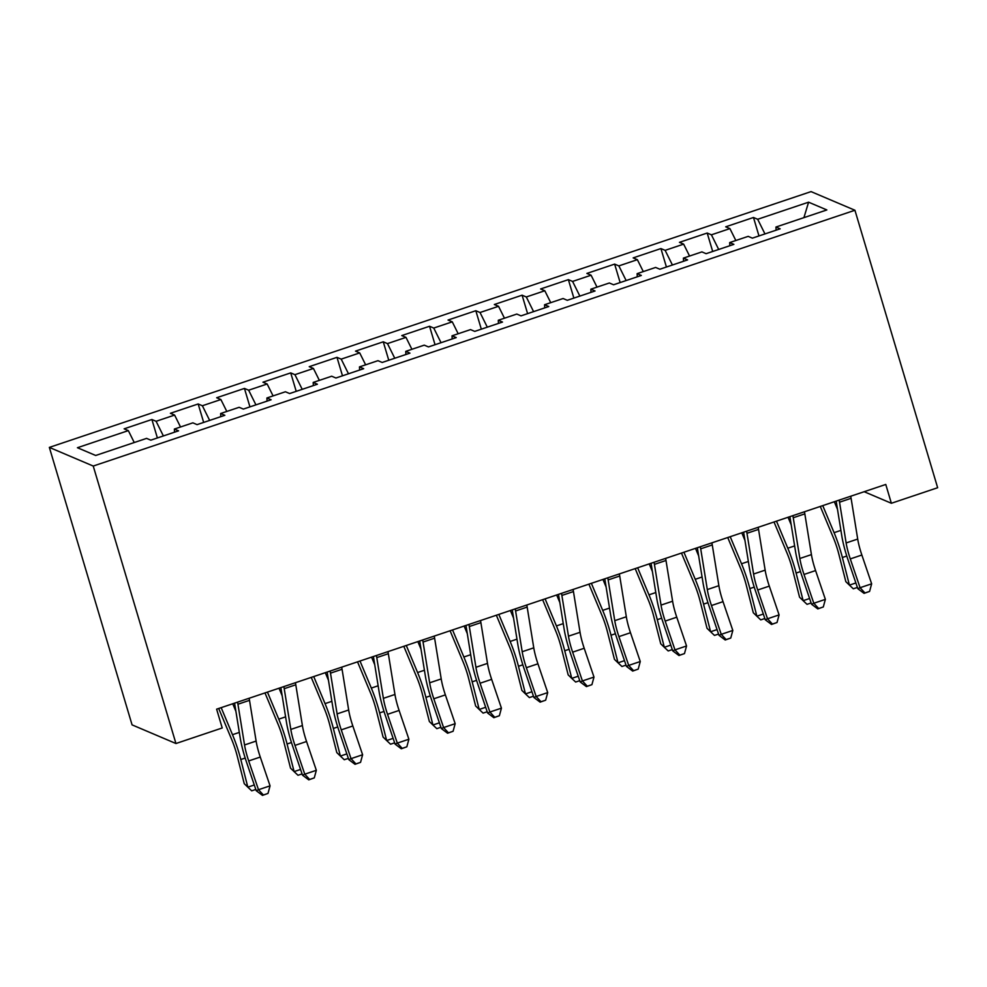 <?xml version="1.0" encoding="UTF-8"?>
<svg xmlns="http://www.w3.org/2000/svg" width="987" height="987" viewBox="0 0 987 987"><rect width="100%" height="100%" fill="white"/><g stroke="black" fill="none" stroke-linecap="round" stroke-linejoin="round"><path stroke-width="1.48" d="M864.168 491.711L891.372 503.271L885.771 484.457L216.622 709.172L222.223 727.974L175.945 743.519L132.073 724.877L49.35 447.395L811.055 191.614L854.927 210.256L93.234 466.049L49.35 447.395M803.924 217.646L808.587 202.187L757.683 219.274L753.476 217.485L725.704 226.813L729.924 228.602L711.405 234.82L707.198 233.031L679.438 242.346L683.646 244.134L665.139 250.353L660.92 248.564L633.16 257.891L637.368 259.68L618.861 265.898L614.642 264.109L586.883 273.436L591.09 275.225L572.583 281.431L568.376 279.642L540.605 288.969L544.812 290.758L526.305 296.976L522.098 295.187L494.327 304.514L498.546 306.303L480.027 312.509L475.82 310.72L448.049 320.047L452.268 321.836L433.749 328.054L429.542 326.265L401.783 335.592L405.99 337.381L387.484 343.599L383.264 341.81L355.505 351.125L359.712 352.914L341.206 359.132L336.986 357.343L309.227 366.67L313.434 368.459L294.928 374.678L290.721 372.889L262.949 382.203L267.156 383.992L248.65 390.21L244.443 388.422L216.671 397.749L220.891 399.538L202.372 405.756L198.165 403.967L170.393 413.294L174.613 415.083L156.094 421.289L151.887 419.5L124.128 428.827L128.335 430.616L134.244 442.521M808.587 202.187L826.847 209.947L775.942 227.035L776.115 230.181M128.335 430.616L77.43 447.716L95.69 455.476L146.594 438.376L150.801 440.165L178.573 430.838L174.366 429.049L192.872 422.843L197.079 424.632L224.851 415.305L220.632 413.516L239.15 407.298L243.357 409.087L271.129 399.76L266.909 397.971L285.428 391.765L289.635 393.554L317.395 384.227L313.187 382.438L331.694 376.22L335.913 378.009L363.672 368.682L359.465 366.893L377.972 360.674L382.191 362.463L409.95 353.149L405.743 351.36L424.25 345.142L428.457 346.93L456.228 337.603L452.021 335.814L470.528 329.596L474.735 331.385L502.506 322.058L498.287 320.269L516.806 314.063L521.013 315.852L548.784 306.525L544.565 304.736L563.083 298.518L567.291 300.307L595.05 290.98L590.843 289.191L609.349 282.985L613.569 284.774L641.328 275.447L637.121 273.658L655.627 267.44L659.847 269.229L687.606 259.902L683.399 258.113L701.905 251.895L706.112 253.684L733.884 244.369L729.677 242.58L748.183 236.362L752.39 238.151L780.162 228.824L775.942 227.035M156.094 421.289L163.386 435.946M174.613 415.083L180.522 426.989M202.372 405.756L209.651 420.4M220.891 399.538L226.8 411.443M174.366 429.049L174.526 432.207M248.65 390.21L255.929 404.867M267.156 383.992L273.078 395.91M220.632 413.516L220.804 416.662M294.928 374.678L302.207 389.322M313.434 368.459L319.356 380.365M266.909 397.971L267.07 401.129M341.206 359.132L348.485 373.789M359.712 352.914L365.634 364.82M313.187 382.438L313.348 385.584M387.484 343.599L394.763 358.244M405.99 337.381L411.9 349.287M359.465 366.893L359.626 370.039M433.749 328.054L441.041 342.711M452.268 321.836L458.178 333.742M405.743 351.36L405.904 354.506M480.027 312.509L487.307 327.166M498.546 306.303L504.456 318.209M452.021 335.814L452.182 338.96M526.305 296.976L533.585 311.621M544.812 290.758L550.734 302.664M498.287 320.269L498.46 323.428M572.583 281.431L579.862 296.088M591.09 275.225L597.012 287.131M544.565 304.736L544.725 307.882M618.861 265.898L626.14 280.542M637.368 259.68L643.29 271.585M590.843 289.191L591.003 292.349M665.139 250.353L672.418 265.01M683.646 244.134L689.555 256.04M637.121 273.658L637.281 276.804M711.405 234.82L718.696 249.464M729.924 228.602L735.833 240.507M683.399 258.113L683.559 261.259M757.683 219.274L764.962 233.931M729.677 242.58L729.837 245.726M891.372 503.271L937.65 487.726L854.927 210.256M175.945 743.519L93.234 466.049M753.476 217.485L758.978 235.942M707.198 233.031L712.7 251.475M660.92 248.564L666.422 267.021M614.642 264.109L620.144 282.553M568.376 279.642L573.866 298.099M522.098 295.187L527.601 313.632M475.82 310.72L481.323 329.177M429.542 326.265L435.045 344.722M383.264 341.81L388.767 360.255M336.986 357.343L342.489 375.8M290.721 372.889L296.211 391.333M244.443 388.422L249.945 406.878M198.165 403.967L203.667 422.411M151.887 419.5L157.389 437.957M850.708 496.227A17.421 3.43 71.4 0 1 851.102 498.312L857.703 539.062A24.897 4.898 -108.6 0 0 861.861 555.027L871.644 583.823L860.072 587.709L864.957 592.965L864.057 593.372L869.584 591.423L864.957 592.965M839.147 500.113A17.421 3.43 71.4 0 1 839.53 502.198L846.13 542.949A24.897 4.898 -108.6 0 0 850.288 558.913L860.072 587.709L857.826 588.708L848.043 559.913A37.346 7.341 71.4 0 1 841.812 535.966L836.162 501.112M857.826 588.708L864.057 593.372M869.584 591.423L871.644 583.823M820.283 506.442L833.262 537.483A24.897 4.898 71.4 0 1 838.802 554.04L845.834 581.664L849.412 585.131L842.38 557.507A37.346 7.341 -108.6 0 0 834.077 532.672L822.751 505.615M857.395 587.425L853.311 588.807L849.412 585.131L855.877 582.959M837.494 509.292L834.323 501.729M804.442 511.772A17.421 3.43 71.4 0 1 804.824 513.857L811.425 554.608A24.897 4.898 -108.6 0 0 815.583 570.572L825.366 599.368L813.806 603.254L818.679 608.51L817.779 608.905L823.306 606.956L818.679 608.51M792.869 515.658A17.421 3.43 71.4 0 1 793.252 517.743L799.852 558.494A24.897 4.898 -108.6 0 0 804.01 574.459L813.806 603.254L811.561 604.254L801.765 575.458A37.346 7.341 71.4 0 1 795.534 551.499L789.884 516.657M811.561 604.254L817.779 608.905M823.306 606.956L825.366 599.368M758.164 527.305A17.421 3.43 71.4 0 1 758.547 529.402L765.147 570.141A24.897 4.898 -108.6 0 0 769.305 586.118L779.088 614.901L767.528 618.787L772.402 624.055L771.501 624.45L777.028 622.501L772.402 624.055M746.591 531.191A17.421 3.43 71.4 0 1 746.974 533.276L753.587 574.027A24.897 4.898 -108.6 0 0 757.732 589.992L767.528 618.787L765.283 619.787L755.499 590.991A37.346 7.341 71.4 0 1 749.256 567.044L743.618 532.19M765.283 619.787L771.501 624.45M777.028 622.501L779.088 614.901M774.005 521.987L786.997 553.016A24.897 4.898 71.4 0 1 792.536 569.573L799.556 597.197L803.134 600.676L796.114 573.052A37.346 7.341 -108.6 0 0 787.799 548.217L776.485 521.161M811.117 602.971L807.033 604.34L803.134 600.676L809.599 598.504M791.216 524.837L788.045 517.274M727.74 537.533L740.719 568.561A24.897 4.898 71.4 0 1 746.258 585.118L753.291 612.742L756.869 616.209L749.836 588.585A37.346 7.341 -108.6 0 0 741.521 563.762L730.207 536.694M764.851 618.516L760.755 619.885L756.869 616.209L763.321 614.037M744.938 540.37L741.78 532.807M711.886 542.85A17.421 3.43 71.4 0 1 712.269 544.935L718.869 585.686A24.897 4.898 -108.6 0 0 723.027 601.651L732.823 630.446L721.25 634.333L726.124 639.588L725.235 639.995L730.75 638.034L726.124 639.588M700.314 546.736A17.421 3.43 71.4 0 1 700.708 548.821L707.309 589.572A24.897 4.898 -108.6 0 0 711.467 605.537L721.25 634.333L719.005 635.332L709.221 606.536A37.346 7.341 71.4 0 1 702.978 582.577L697.34 547.736M719.005 635.332L725.235 639.995M730.75 638.034L732.823 630.446M665.608 558.395A17.421 3.43 71.4 0 1 665.991 560.48L672.603 601.219A24.897 4.898 -108.6 0 0 676.761 617.196L686.545 645.979L674.972 649.865L679.858 655.134L678.957 655.528L684.484 653.579L679.858 655.134M654.036 562.269A17.421 3.43 71.4 0 1 654.43 564.367L661.031 605.105A24.897 4.898 -108.6 0 0 665.189 621.082L674.972 649.865L672.727 650.865L662.943 622.081A37.346 7.341 71.4 0 1 656.7 598.122L651.062 563.281M672.727 650.865L678.957 655.528M684.484 653.579L686.545 645.979M681.462 553.065L694.441 584.107A24.897 4.898 71.4 0 1 699.98 600.664L707.013 628.275L710.591 631.754L703.558 604.13A37.346 7.341 -108.6 0 0 695.243 579.295L683.929 552.239M718.573 634.049L714.477 635.418L710.591 631.754L717.056 629.583M698.66 555.915L695.502 548.353M635.184 568.611L648.163 599.64A24.897 4.898 71.4 0 1 653.702 616.196L660.735 643.82L664.313 647.287L657.28 619.676A37.346 7.341 -108.6 0 0 648.977 594.84L637.651 567.772M672.295 649.594L668.211 650.964L664.313 647.287L670.778 645.116M652.382 571.461L649.224 563.898M619.33 573.928A17.421 3.43 71.4 0 1 619.725 576.013L626.326 616.764A24.897 4.898 -108.6 0 0 630.483 632.729L640.267 661.524L628.694 665.411L633.58 670.666L632.679 671.074L638.207 669.112L633.58 670.666M607.77 577.814A17.421 3.43 71.4 0 1 608.152 579.9L614.753 620.65A24.897 4.898 -108.6 0 0 618.911 636.615L628.694 665.411L626.449 666.41L616.665 637.614A37.346 7.341 71.4 0 1 610.435 613.667L604.784 578.814M626.449 666.41L632.679 671.074M638.207 669.112L640.267 661.524M588.906 584.144L601.885 615.185A24.897 4.898 71.4 0 1 607.424 631.742L614.457 659.365L618.035 662.832L611.002 635.209A37.346 7.341 -108.6 0 0 602.699 610.373L591.373 583.317M626.017 665.127L621.933 666.496L618.035 662.832L624.5 660.661M606.104 586.994L602.946 579.431M573.052 589.473A17.421 3.43 71.4 0 1 573.447 591.558L580.048 632.309A24.897 4.898 -108.6 0 0 584.205 648.274L593.989 677.07L582.416 680.944L587.302 686.212L586.401 686.607L591.929 684.657L587.302 686.212M561.492 593.36A17.421 3.43 71.4 0 1 561.874 595.445L568.475 636.183A24.897 4.898 -108.6 0 0 572.633 652.16L582.416 680.944L580.171 681.943L570.387 653.16A37.346 7.341 71.4 0 1 564.157 629.2L558.506 594.359M580.171 681.943L586.401 686.607M591.929 684.657L593.989 677.07M542.628 599.689L555.607 630.718A24.897 4.898 71.4 0 1 561.147 647.275L568.179 674.898L571.757 678.377L564.724 650.754A37.346 7.341 -108.6 0 0 556.421 625.918L545.095 598.862M579.739 680.672L575.655 682.042L571.757 678.377L578.222 676.206M559.839 602.539L556.668 594.976M526.787 605.006A17.421 3.43 71.4 0 1 527.169 607.091L533.77 647.842A24.897 4.898 -108.6 0 0 537.927 663.807L547.711 692.603L536.151 696.489L541.024 701.745L540.123 702.152L545.651 700.19L541.024 701.745M515.214 608.893A17.421 3.43 71.4 0 1 515.596 610.978L522.197 651.728A24.897 4.898 -108.6 0 0 526.355 667.693L536.151 696.489L533.905 697.488L524.109 668.692A37.346 7.341 71.4 0 1 517.879 644.745L512.228 609.892M533.905 697.488L540.123 702.152M545.651 700.19L547.711 692.603M496.35 615.222L509.341 646.263A24.897 4.898 71.4 0 1 514.881 662.82L521.901 690.444L525.479 693.91L518.459 666.287A37.346 7.341 -108.6 0 0 510.143 641.451L498.83 614.395M533.461 696.205L529.377 697.587L525.479 693.91L531.944 691.739M513.561 618.072L510.39 610.509M480.509 620.552A17.421 3.43 71.4 0 1 480.891 622.637L487.492 663.387A24.897 4.898 -108.6 0 0 491.649 679.352L501.433 708.148L489.873 712.034L494.746 717.29L493.845 717.685L499.373 715.735L494.746 717.29M468.936 624.438A17.421 3.43 71.4 0 1 469.318 626.523L475.931 667.274A24.897 4.898 -108.6 0 0 480.077 683.238L489.873 712.034L487.627 713.033L477.844 684.238A37.346 7.341 71.4 0 1 471.601 660.278L465.963 625.437M487.627 713.033L493.845 717.685M499.373 715.735L501.433 708.148M450.084 630.767L463.063 661.796A24.897 4.898 71.4 0 1 468.603 678.353L475.635 705.976L479.213 709.456L472.181 681.832A37.346 7.341 -108.6 0 0 463.865 656.997L452.552 629.94M487.196 711.75L483.099 713.12L479.213 709.456L485.666 707.284M467.283 633.617L464.124 626.054M434.231 636.084A17.421 3.43 71.4 0 1 434.613 638.182L441.214 678.92A24.897 4.898 -108.6 0 0 445.371 694.897L455.167 723.681L443.595 727.567L448.468 732.835L447.58 733.23L453.095 731.281L448.468 732.835M422.658 639.971A17.421 3.43 71.4 0 1 423.053 642.056L429.653 682.807A24.897 4.898 -108.6 0 0 433.811 698.771L443.595 727.567L441.349 728.566L431.566 699.771A37.346 7.341 71.4 0 1 425.323 675.824L419.685 640.97M441.349 728.566L447.58 733.23M453.095 731.281L455.167 723.681M403.806 646.312L416.785 677.341A24.897 4.898 71.4 0 1 422.325 693.898L429.357 721.522L432.935 724.989L425.903 697.365A37.346 7.341 -108.6 0 0 417.587 672.529L406.274 645.473M440.918 727.283L436.822 728.665L432.935 724.989L439.4 722.817M421.005 649.15L417.846 641.587M387.953 651.63A17.421 3.43 71.4 0 1 388.335 653.715L394.948 694.466A24.897 4.898 -108.6 0 0 399.106 710.43L408.889 739.226L397.317 743.112L402.202 748.368L401.302 748.775L406.829 746.814L402.202 748.368M376.38 655.516A17.421 3.43 71.4 0 1 376.775 657.601L383.375 698.352A24.897 4.898 -108.6 0 0 387.533 714.317L397.317 743.112L395.071 744.112L385.288 715.316A37.346 7.341 71.4 0 1 379.045 691.356L373.407 656.515M395.071 744.112L401.302 748.775M406.829 746.814L408.889 739.226M357.528 661.845L370.507 692.886A24.897 4.898 71.4 0 1 376.047 709.443L383.079 737.055L386.657 740.534L379.625 712.91A37.346 7.341 -108.6 0 0 371.322 688.075L359.996 661.019M394.64 742.829L390.556 744.198L386.657 740.534L393.122 738.362M374.727 664.695L371.568 657.132M341.675 667.175A17.421 3.43 71.4 0 1 342.07 669.26L348.67 709.998A24.897 4.898 -108.6 0 0 352.828 725.976L362.611 754.759L351.039 758.645L355.925 763.913L355.024 764.308L360.551 762.359L355.925 763.913M330.114 671.049A17.421 3.43 71.4 0 1 330.497 673.146L337.098 713.885A24.897 4.898 -108.6 0 0 341.255 729.862L351.039 758.645L348.793 759.645L339.01 730.861A37.346 7.341 71.4 0 1 332.779 706.902L327.129 672.061M348.793 759.645L355.024 764.308M360.551 762.359L362.611 754.759M311.25 677.39L324.229 708.419A24.897 4.898 71.4 0 1 329.769 724.976L336.801 752.6L340.379 756.067L333.347 728.455A37.346 7.341 -108.6 0 0 325.044 703.62L313.718 676.551M348.362 758.374L344.278 759.743L340.379 756.067L346.844 753.895M328.449 680.24L325.291 672.678M295.397 682.708A17.421 3.43 71.4 0 1 295.792 684.793L302.392 725.544A24.897 4.898 -108.6 0 0 306.55 741.508L316.333 770.304L304.761 774.19L309.647 779.446L308.746 779.853L314.273 777.892L309.647 779.446M283.837 686.594A17.421 3.43 71.4 0 1 284.219 688.679L290.82 729.43A24.897 4.898 -108.6 0 0 294.977 745.395L304.761 774.19L302.515 775.19L292.732 746.394A37.346 7.341 71.4 0 1 286.501 722.447L280.851 687.594M302.515 775.19L308.746 779.853M314.273 777.892L316.333 770.304M264.972 692.923L277.952 723.964A24.897 4.898 71.4 0 1 283.491 740.521L290.523 768.145L294.101 771.612L287.069 743.988A37.346 7.341 -108.6 0 0 278.766 719.153L267.44 692.097M302.084 773.907L298 775.276L294.101 771.612L300.566 769.441M282.183 695.773L279.013 688.21M249.131 698.253A17.421 3.43 71.4 0 1 249.514 700.338L256.114 741.077A24.897 4.898 -108.6 0 0 260.272 757.054L270.056 785.849L258.495 789.723L263.369 794.991L262.468 795.386L267.995 793.437L263.369 794.991M237.559 702.139A17.421 3.43 71.4 0 1 237.941 704.224L244.542 744.963A24.897 4.898 -108.6 0 0 248.699 760.94L258.495 789.723L256.25 790.723L246.454 761.939A37.346 7.341 71.4 0 1 240.223 737.98L234.573 703.139M256.25 790.723L262.468 795.386M267.995 793.437L270.056 785.849M218.695 708.469L231.686 739.497A24.897 4.898 71.4 0 1 237.225 756.054L244.245 783.678L247.823 787.157L240.803 759.534A37.346 7.341 -108.6 0 0 232.488 734.698L221.174 707.642M255.806 789.452L251.722 790.821L247.823 787.157L254.288 784.986M235.905 711.319L232.735 703.756M857.703 539.062L846.13 542.949M861.861 555.027L850.288 558.913M851.102 498.312L839.53 502.198M842.38 557.507L846.772 556.039M834.077 532.672L840.912 530.377M811.425 554.608L799.852 558.494M815.583 570.572L804.01 574.459M804.824 513.857L793.252 517.743M765.147 570.141L753.587 574.027M769.305 586.118L757.732 589.992M758.547 529.402L746.974 533.276M796.114 573.052L800.494 571.572M787.799 548.217L794.634 545.922M749.836 588.585L754.216 587.117M741.521 563.762L748.356 561.467M718.869 585.686L707.309 589.572M723.027 601.651L711.467 605.537M712.269 544.935L700.708 548.821M672.603 601.219L661.031 605.105M676.761 617.196L665.189 621.082M665.991 560.48L654.43 564.367M703.558 604.13L707.95 602.662M695.243 579.295L702.078 577M657.28 619.676L661.672 618.195M648.977 594.84L655.8 592.545M626.326 616.764L614.753 620.65M630.483 632.729L618.911 636.615M619.725 576.013L608.152 579.9M611.002 635.209L615.394 633.74M602.699 610.373L609.522 608.078M580.048 632.309L568.475 636.183M584.205 648.274L572.633 652.16M573.447 591.558L561.874 595.445M564.724 650.754L569.117 649.273M556.421 625.918L563.256 623.624M533.77 647.842L522.197 651.728M537.927 663.807L526.355 667.693M527.169 607.091L515.596 610.978M518.459 666.287L522.839 664.819M510.143 641.451L516.978 639.157M487.492 663.387L475.931 667.274M491.649 679.352L480.077 683.238M480.891 622.637L469.318 626.523M472.181 681.832L476.561 680.351M463.865 656.997L470.7 654.702M441.214 678.92L429.653 682.807M445.371 694.897L433.811 698.771M434.613 638.182L423.053 642.056M425.903 697.365L430.295 695.897M417.587 672.529L424.422 670.247M394.948 694.466L383.375 698.352M399.106 710.43L387.533 714.317M388.335 653.715L376.775 657.601M379.625 712.91L384.017 711.442M371.322 688.075L378.144 685.78M348.67 709.998L337.098 713.885M352.828 725.976L341.255 729.862M342.07 669.26L330.497 673.146M333.347 728.455L337.739 726.975M325.044 703.62L331.866 701.325M302.392 725.544L290.82 729.43M306.55 741.508L294.977 745.395M295.792 684.793L284.219 688.679M287.069 743.988L291.461 742.52M278.766 719.153L285.601 716.858M256.114 741.077L244.542 744.963M260.272 757.054L248.699 760.94M249.514 700.338L237.941 704.224M240.803 759.534L245.183 758.053M232.488 734.698L239.323 732.403"/></g></svg>
